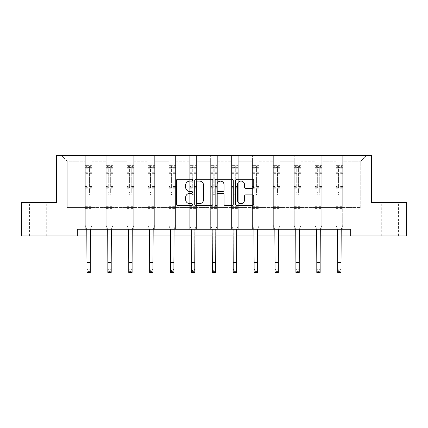 <?xml version="1.0" encoding="UTF-8"?>
<svg xmlns="http://www.w3.org/2000/svg" width="428" height="428" viewBox="0 0 428 428"><rect width="100%" height="100%" fill="white"/><g stroke="black" fill="none" stroke-linecap="round" stroke-linejoin="round"><path stroke-width="0.32" stroke-dasharray="2.14 1.6" d="M192.573 180.161A0.92 0.92 0 0 0 191.653 179.241L177.684 179.241A1.316 1.316 0 0 0 176.368 180.557L176.368 204.22A1.316 1.316 0 0 0 177.684 205.536L191.653 205.536A0.92 0.92 0 0 0 192.573 204.616A0.92 0.92 0 0 0 191.653 203.696L189.845 203.696A4.205 4.205 0 0 1 185.634 199.491L185.634 197.517A4.205 4.205 0 0 1 189.845 193.312L191.653 193.312A0.92 0.92 0 0 0 192.573 192.391A0.92 0.92 0 0 0 191.653 191.471L189.845 191.471A4.205 4.205 0 0 1 185.634 187.261L185.634 185.292A4.205 4.205 0 0 1 189.845 181.081L191.653 181.081A0.92 0.92 0 0 0 192.573 180.161M389.86 202.433L381.284 202.433L389.86 202.433M389.86 235.919L381.284 235.919L389.86 235.919M38.14 202.433L46.716 202.433L38.14 202.433M38.14 235.919L46.716 235.919L38.14 235.919M406.6 202.433L406.6 235.919L21.4 235.919L21.4 202.433L56.426 202.433L56.426 155.557L371.574 155.557L371.574 202.433L406.6 202.433M342.71 207.526L342.71 161.185L360.793 161.185L366.422 155.557L342.71 155.557L366.422 155.557L360.793 161.185L342.71 161.185L342.71 155.557L342.71 229.221L336.017 229.221L342.71 229.221L336.017 229.221L342.71 229.221L342.71 155.557L321.819 155.557L342.71 155.557L342.71 207.526L360.793 207.526L360.793 161.185L360.793 207.526L342.71 207.526L342.71 229.221L342.71 207.526L321.819 207.526L336.017 207.526L336.017 161.185L336.017 207.526L342.71 207.526M315.12 155.557L321.819 155.557L321.819 229.221L315.12 229.221L321.819 229.221L315.12 229.221L321.819 229.221L321.819 155.557L300.927 155.557L315.12 155.557L315.12 229.221L315.12 155.557L315.12 207.526L300.927 207.526L315.12 207.526L315.12 161.185L300.927 161.185L300.927 207.526L300.927 155.557L300.927 229.221L294.229 229.221L300.927 229.221L294.229 229.221L300.927 229.221L300.927 155.557L280.03 155.557L300.927 155.557L300.927 161.185L315.12 161.185L315.12 155.557M273.332 155.557L280.03 155.557L280.03 229.221L273.332 229.221L280.03 229.221L273.332 229.221L280.03 229.221L280.03 155.557L259.138 155.557L273.332 155.557L273.332 229.221L273.332 155.557L273.332 207.526L259.138 207.526L273.332 207.526L273.332 161.185L259.138 161.185L259.138 207.526L259.138 155.557L259.138 229.221L252.44 229.221L259.138 229.221L252.44 229.221L259.138 229.221L259.138 155.557L238.241 155.557L259.138 155.557L259.138 161.185L273.332 161.185L273.332 155.557M231.548 155.557L238.241 155.557L238.241 229.221L231.548 229.221L238.241 229.221L231.548 229.221L238.241 229.221L238.241 155.557L217.349 155.557L231.548 155.557L231.548 229.221L231.548 155.557L231.548 207.526L217.349 207.526L231.548 207.526L231.548 161.185L217.349 161.185L217.349 207.526L217.349 155.557L217.349 229.221L210.651 229.221L217.349 229.221L210.651 229.221L217.349 229.221L217.349 155.557L196.452 155.557L217.349 155.557L217.349 161.185L231.548 161.185L231.548 155.557M189.759 155.557L196.452 155.557L196.452 229.221L189.759 229.221L196.452 229.221L189.759 229.221L196.452 229.221L196.452 155.557L175.56 155.557L189.759 155.557L189.759 229.221L189.759 155.557L189.759 207.526L175.56 207.526L189.759 207.526L189.759 161.185L175.56 161.185L175.56 207.526L175.56 155.557L175.56 229.221L168.862 229.221L175.56 229.221L168.862 229.221L175.56 229.221L175.56 155.557L154.669 155.557L175.56 155.557L175.56 161.185L189.759 161.185L189.759 155.557M147.97 155.557L154.669 155.557L154.669 229.221L147.97 229.221L154.669 229.221L147.97 229.221L154.669 229.221L154.669 155.557L133.771 155.557L147.97 155.557L147.97 229.221L147.97 155.557L147.97 207.526L133.771 207.526L147.97 207.526L147.97 161.185L133.771 161.185L133.771 207.526L133.771 155.557L133.771 229.221L127.073 229.221L133.771 229.221L127.073 229.221L133.771 229.221L133.771 155.557L112.88 155.557L133.771 155.557L133.771 161.185L147.97 161.185L147.97 155.557M106.181 155.557L112.88 155.557L112.88 229.221L106.181 229.221L112.88 229.221L106.181 229.221L112.88 229.221L112.88 155.557L91.983 155.557L106.181 155.557L106.181 229.221L106.181 155.557L106.181 207.526L91.983 207.526L106.181 207.526L106.181 161.185L91.983 161.185L91.983 207.526L91.983 155.557L91.983 229.221L85.29 229.221L91.983 229.221L85.29 229.221L91.983 229.221L91.983 155.557L61.578 155.557L91.983 155.557L91.983 161.185L106.181 161.185L106.181 155.557M77.318 235.919L77.318 229.221L77.318 235.919L77.318 229.221L350.682 229.221L77.318 229.221L350.682 229.221L350.682 235.919M336.017 161.185L321.819 161.185L321.819 207.526L321.819 155.557L321.819 161.185L336.017 161.185L336.017 155.557L336.017 229.221L336.017 161.185M294.229 161.185L294.229 207.526L280.03 207.526L294.229 207.526L294.229 161.185L280.03 161.185L280.03 207.526L280.03 155.557L280.03 161.185L294.229 161.185L294.229 155.557L294.229 229.221L294.229 161.185M252.44 161.185L252.44 207.526L238.241 207.526L252.44 207.526L252.44 161.185L238.241 161.185L238.241 207.526L238.241 155.557L238.241 161.185L252.44 161.185L252.44 155.557L252.44 229.221L252.44 161.185M210.651 161.185L210.651 207.526L196.452 207.526L210.651 207.526L210.651 161.185L196.452 161.185L196.452 207.526L196.452 155.557L196.452 161.185L210.651 161.185L210.651 155.557L210.651 229.221L210.651 161.185M168.862 161.185L168.862 207.526L154.669 207.526L168.862 207.526L168.862 161.185L154.669 161.185L154.669 207.526L154.669 155.557L154.669 161.185L168.862 161.185L168.862 155.557L168.862 229.221L168.862 161.185M127.073 161.185L127.073 207.526L112.88 207.526L127.073 207.526L127.073 161.185L112.88 161.185L112.88 207.526L112.88 155.557L112.88 161.185L127.073 161.185L127.073 155.557L127.073 229.221L127.073 161.185M85.29 161.185L85.29 207.526L67.207 207.526L67.207 161.185L85.29 161.185L67.207 161.185L61.578 155.557L67.207 161.185L67.207 207.526L85.29 207.526L85.29 155.557L85.29 229.221L85.29 161.185M86.964 235.919L90.308 235.919M107.856 235.919L111.205 235.919M128.748 235.919L132.097 235.919M149.645 235.919L152.994 235.919M170.537 235.919L173.886 235.919M191.434 235.919L194.783 235.919M212.325 235.919L215.675 235.919M233.217 235.919L236.566 235.919M254.114 235.919L257.463 235.919M275.006 235.919L278.355 235.919M295.903 235.919L299.252 235.919M316.795 235.919L320.144 235.919M337.692 235.919L341.036 235.919M315.12 207.526L321.819 207.526L321.819 229.221L321.819 207.526L315.12 207.526L315.12 229.221L315.12 207.526M294.229 207.526L300.927 207.526L300.927 229.221L300.927 207.526L294.229 207.526L294.229 229.221L294.229 207.526M273.332 207.526L280.03 207.526L280.03 229.221L280.03 207.526L273.332 207.526L273.332 229.221L273.332 207.526M252.44 207.526L259.138 207.526L259.138 229.221L259.138 207.526L252.44 207.526L252.44 229.221L252.44 207.526M231.548 207.526L238.241 207.526L238.241 229.221L238.241 207.526L231.548 207.526L231.548 229.221L231.548 207.526M210.651 207.526L217.349 207.526L217.349 229.221L217.349 207.526L210.651 207.526L210.651 229.221L210.651 207.526M189.759 207.526L196.452 207.526L196.452 229.221L196.452 207.526L189.759 207.526L189.759 229.221L189.759 207.526M168.862 207.526L175.56 207.526L175.56 229.221L175.56 207.526L168.862 207.526L168.862 229.221L168.862 207.526M147.97 207.526L154.669 207.526L154.669 229.221L154.669 207.526L147.97 207.526L147.97 229.221L147.97 207.526M127.073 207.526L133.771 207.526L133.771 229.221L133.771 207.526L127.073 207.526L127.073 229.221L127.073 207.526M106.181 207.526L112.88 207.526L112.88 229.221L112.88 207.526L106.181 207.526L106.181 229.221L106.181 207.526M85.29 207.526L91.983 207.526L91.983 229.221L91.983 207.526L85.29 207.526L85.29 229.221L85.29 207.526M336.017 207.526L336.017 229.221L336.017 207.526M212.85 204.22L212.85 180.557A1.316 1.316 0 0 0 211.534 179.241L196.024 179.241A1.316 1.316 0 0 0 194.708 180.557L194.708 204.22A1.316 1.316 0 0 0 196.024 205.536L211.534 205.536A1.316 1.316 0 0 0 212.85 204.22M197.469 181.081A0.92 0.92 0 0 0 196.548 182.002L196.548 202.776A0.92 0.92 0 0 0 197.469 203.696L199.373 203.696A4.205 4.205 0 0 0 203.584 199.491L203.584 185.292A4.205 4.205 0 0 0 199.373 181.081L197.469 181.081M216.466 179.241L231.976 179.241A1.316 1.316 0 0 1 233.292 180.557L233.292 204.22A1.316 1.316 0 0 1 231.976 205.536L225.337 205.536A1.316 1.316 0 0 1 224.026 204.22L224.026 194.622A1.316 1.316 0 0 0 222.71 193.312L218.307 193.312A1.316 1.316 0 0 0 216.991 194.622L216.991 204.616A0.92 0.92 0 0 1 216.07 205.536A0.92 0.92 0 0 1 215.15 204.616L215.15 180.557A1.316 1.316 0 0 1 216.466 179.241M224.026 184.666A3.515 3.515 0 0 0 220.506 181.151A3.515 3.515 0 0 0 216.991 184.666L216.991 190.155A1.316 1.316 0 0 0 218.307 191.471L222.71 191.471A1.316 1.316 0 0 0 224.026 190.155L224.026 184.666M245.784 188.513L252.424 188.513A1.316 1.316 0 0 0 253.734 187.196L253.734 180.557A1.316 1.316 0 0 0 252.424 179.241L236.909 179.241A1.316 1.316 0 0 0 235.593 180.557L235.593 204.22A1.316 1.316 0 0 0 236.909 205.536L252.424 205.536A1.316 1.316 0 0 0 253.734 204.22L253.734 196.201A1.316 1.316 0 0 0 252.424 194.89L245.784 194.89A1.316 1.316 0 0 0 244.468 196.201L244.468 200.181A3.515 3.515 0 0 1 240.953 203.696A3.515 3.515 0 0 1 237.433 200.181L237.433 184.602A3.515 3.515 0 0 1 240.953 181.081A3.515 3.515 0 0 1 244.468 184.602L244.468 187.196A1.316 1.316 0 0 0 245.784 188.513M89.441 194.157A0.802 0.802 0 0 1 88.633 194.959A0.802 0.802 0 0 0 89.441 194.157L89.441 191.985L89.441 194.157M85.322 165.631L86.627 165.631L86.627 167.369L85.29 167.369L85.29 165.631L91.983 165.631L91.983 225.497L91.983 191.985L89.441 191.985L89.441 188.192L91.983 188.192M91.983 165.631L91.983 191.985L89.441 191.985L89.441 167.722L87.831 167.722L87.831 186.517L85.29 186.517L85.29 225.497L86.793 229.221M85.29 167.369L85.29 186.517M85.29 165.631L85.29 225.497L86.964 229.643L86.964 269.094L90.308 269.094L86.964 269.094L86.964 272.443L90.308 272.443L90.308 269.094L89.308 270.1L89.308 271.438L87.965 271.438L87.965 270.1L89.308 270.1M86.627 165.631L91.95 165.631M86.627 167.369L90.645 167.369L90.645 165.631M91.983 167.369L85.322 167.369M91.95 167.369L90.645 167.369M85.29 188.192L87.831 188.192L87.831 165.797L89.441 165.797L89.441 188.192M87.831 194.157A0.802 0.802 0 0 0 88.633 194.959A0.802 0.802 0 0 1 87.831 194.157L87.831 191.985L87.831 194.157M90.479 229.221L91.983 225.497L90.308 229.643L90.308 269.094M87.831 188.192L87.831 186.517M85.29 209.158L91.983 209.158M90.308 272.443L89.308 271.438M87.965 271.438L86.964 272.443M87.965 270.1L86.964 269.094M89.441 167.722L89.441 165.797M87.831 167.722L87.831 165.797M110.333 194.157A0.802 0.802 0 0 1 109.531 194.959A0.802 0.802 0 0 0 110.333 194.157L110.333 191.985L110.333 194.157M106.214 165.631L107.519 165.631L107.519 167.369L106.181 167.369L106.181 165.631L112.88 165.631L112.88 225.497L112.88 191.985L110.333 191.985L110.333 188.192L112.88 188.192M112.88 165.631L112.88 191.985L110.333 191.985L110.333 167.722L108.728 167.722L108.728 186.517L106.181 186.517L106.181 225.497L107.685 229.221M106.181 167.369L106.181 186.517M106.181 165.631L106.181 225.497L107.856 229.643L107.856 269.094L111.205 269.094L107.856 269.094L107.856 272.443L111.205 272.443L111.205 269.094L110.199 270.1L110.199 271.438L108.862 271.438L108.862 270.1L110.199 270.1M107.519 165.631L112.842 165.631M107.519 167.369L111.537 167.369L111.537 165.631M112.88 167.369L106.214 167.369M112.842 167.369L111.537 167.369M106.181 188.192L108.728 188.192L108.728 165.797L110.333 165.797L110.333 188.192M108.728 194.157A0.802 0.802 0 0 0 109.531 194.959A0.802 0.802 0 0 1 108.728 194.157L108.728 191.985L108.728 194.157M111.376 229.221L112.88 225.497L111.205 229.643L111.205 269.094M108.728 188.192L108.728 186.517M106.181 209.158L112.88 209.158M111.205 272.443L110.199 271.438M108.862 271.438L107.856 272.443M108.862 270.1L107.856 269.094M110.333 167.722L110.333 165.797M108.728 167.722L108.728 165.797M131.23 194.157A0.802 0.802 0 0 1 130.422 194.959A0.802 0.802 0 0 0 131.23 194.157L131.23 191.985L131.23 194.157M127.111 165.631L128.416 165.631L128.416 167.369L127.073 167.369L127.073 165.631L133.771 165.631L133.771 225.497L133.771 191.985L131.23 191.985L131.23 188.192L133.771 188.192M133.771 165.631L133.771 191.985L131.23 191.985L131.23 167.722L129.62 167.722L129.62 186.517L127.073 186.517L127.073 225.497L128.582 229.221M127.073 167.369L127.073 186.517M127.073 165.631L127.073 225.497L128.748 229.643L128.748 269.094L132.097 269.094L128.748 269.094L128.748 272.443L132.097 272.443L132.097 269.094L131.091 270.1L131.091 271.438L129.754 271.438L129.754 270.1L131.091 270.1M128.416 165.631L133.739 165.631M128.416 167.369L132.434 167.369L132.434 165.631M133.771 167.369L127.111 167.369M133.739 167.369L132.434 167.369M127.073 188.192L129.62 188.192L129.62 165.797L131.23 165.797L131.23 188.192M129.62 194.157A0.802 0.802 0 0 0 130.422 194.959A0.802 0.802 0 0 1 129.62 194.157L129.62 191.985L129.62 194.157M132.268 229.221L133.771 225.497L132.097 229.643L132.097 269.094M129.62 188.192L129.62 186.517M127.073 209.158L133.771 209.158M132.097 272.443L131.091 271.438M129.754 271.438L128.748 272.443M129.754 270.1L128.748 269.094M131.23 167.722L131.23 165.797M129.62 167.722L129.62 165.797M152.122 194.157A0.802 0.802 0 0 1 151.319 194.959A0.802 0.802 0 0 0 152.122 194.157L152.122 191.985L152.122 194.157M148.002 165.631L149.308 165.631L149.308 167.369L147.97 167.369L147.97 165.631L154.669 165.631L154.669 225.497L154.669 191.985L152.122 191.985L152.122 188.192L154.669 188.192M154.669 165.631L154.669 191.985L152.122 191.985L152.122 167.722L150.517 167.722L150.517 186.517L147.97 186.517L147.97 225.497L149.474 229.221M147.97 167.369L147.97 186.517M147.97 165.631L147.97 225.497L149.645 229.643L149.645 269.094L152.994 269.094L149.645 269.094L149.645 272.443L152.994 272.443L152.994 269.094L151.988 270.1L151.988 271.438L150.651 271.438L150.651 270.1L151.988 270.1M149.308 165.631L154.631 165.631M149.308 167.369L153.326 167.369L153.326 165.631M154.669 167.369L148.002 167.369M154.631 167.369L153.326 167.369M147.97 188.192L150.517 188.192L150.517 165.797L152.122 165.797L152.122 188.192M150.517 194.157A0.802 0.802 0 0 0 151.319 194.959A0.802 0.802 0 0 1 150.517 194.157L150.517 191.985L150.517 194.157M153.16 229.221L154.669 225.497L152.994 229.643L152.994 269.094M150.517 188.192L150.517 186.517M147.97 209.158L154.669 209.158M152.994 272.443L151.988 271.438M150.651 271.438L149.645 272.443M150.651 270.1L149.645 269.094M152.122 167.722L152.122 165.797M150.517 167.722L150.517 165.797M173.014 194.157A0.802 0.802 0 0 1 172.211 194.959A0.802 0.802 0 0 0 173.014 194.157L173.014 191.985L173.014 194.157M168.9 165.631L170.205 165.631L170.205 167.369L168.862 167.369L168.862 165.631L175.56 165.631L175.56 225.497L175.56 191.985L173.014 191.985L173.014 188.192L175.56 188.192M175.56 165.631L175.56 191.985L173.014 191.985L173.014 167.722L171.409 167.722L171.409 186.517L168.862 186.517L168.862 225.497L170.365 229.221M168.862 167.369L168.862 186.517M168.862 165.631L168.862 225.497L170.537 229.643L170.537 269.094L173.886 269.094L170.537 269.094L170.537 272.443L173.886 272.443L173.886 269.094L172.88 270.1L172.88 271.438L171.542 271.438L171.542 270.1L172.88 270.1M170.205 165.631L175.528 165.631M170.205 167.369L174.223 167.369L174.223 165.631M175.56 167.369L168.9 167.369M175.528 167.369L174.223 167.369M168.862 188.192L171.409 188.192L171.409 165.797L173.014 165.797L173.014 188.192M171.409 194.157A0.802 0.802 0 0 0 172.211 194.959A0.802 0.802 0 0 1 171.409 194.157L171.409 191.985L171.409 194.157M174.057 229.221L175.56 225.497L173.886 229.643L173.886 269.094M171.409 188.192L171.409 186.517M168.862 209.158L175.56 209.158M173.886 272.443L172.88 271.438M171.542 271.438L170.537 272.443M171.542 270.1L170.537 269.094M173.014 167.722L173.014 165.797M171.409 167.722L171.409 165.797M193.911 194.157A0.802 0.802 0 0 1 193.108 194.959A0.802 0.802 0 0 0 193.911 194.157L193.911 191.985L193.911 194.157M189.791 165.631L191.097 165.631L191.097 167.369L189.759 167.369L189.759 165.631L196.452 165.631L196.452 225.497L196.452 191.985L193.911 191.985L193.911 188.192L196.452 188.192M196.452 165.631L196.452 191.985L193.911 191.985L193.911 167.722L192.3 167.722L192.3 186.517L189.759 186.517L189.759 225.497L191.263 229.221M189.759 167.369L189.759 186.517M189.759 165.631L189.759 225.497L191.434 229.643L191.434 269.094L194.783 269.094L191.434 269.094L191.434 272.443L194.783 272.443L194.783 269.094L193.777 270.1L193.777 271.438L192.434 271.438L192.434 270.1L193.777 270.1M191.097 165.631L196.42 165.631M191.097 167.369L195.114 167.369L195.114 165.631M196.452 167.369L189.791 167.369M196.42 167.369L195.114 167.369M189.759 188.192L192.3 188.192L192.3 165.797L193.911 165.797L193.911 188.192M192.3 194.157A0.802 0.802 0 0 0 193.108 194.959A0.802 0.802 0 0 1 192.3 194.157L192.3 191.985L192.3 194.157M194.949 229.221L196.452 225.497L194.783 229.643L194.783 269.094M192.3 188.192L192.3 186.517M189.759 209.158L196.452 209.158M194.783 272.443L193.777 271.438M192.434 271.438L191.434 272.443M192.434 270.1L191.434 269.094M193.911 167.722L193.911 165.797M192.3 167.722L192.3 165.797M214.803 194.157A0.802 0.802 0 0 1 214 194.959A0.802 0.802 0 0 0 214.803 194.157L214.803 191.985L214.803 194.157M210.683 165.631L211.988 165.631L211.988 167.369L210.651 167.369L210.651 165.631L217.349 165.631L217.349 225.497L217.349 191.985L214.803 191.985L214.803 188.192L217.349 188.192M217.349 165.631L217.349 191.985L214.803 191.985L214.803 167.722L213.198 167.722L213.198 186.517L210.651 186.517L210.651 225.497L212.154 229.221M210.651 167.369L210.651 186.517M210.651 165.631L210.651 225.497L212.325 229.643L212.325 269.094L215.675 269.094L212.325 269.094L212.325 272.443L215.675 272.443L215.675 269.094L214.669 270.1L214.669 271.438L213.331 271.438L213.331 270.1L214.669 270.1M211.988 165.631L217.317 165.631M211.988 167.369L216.012 167.369L216.012 165.631M217.349 167.369L210.683 167.369M217.317 167.369L216.012 167.369M210.651 188.192L213.198 188.192L213.198 165.797L214.803 165.797L214.803 188.192M213.198 194.157A0.802 0.802 0 0 0 214 194.959A0.802 0.802 0 0 1 213.198 194.157L213.198 191.985L213.198 194.157M215.846 229.221L217.349 225.497L215.675 229.643L215.675 269.094M213.198 188.192L213.198 186.517M210.651 209.158L217.349 209.158M215.675 272.443L214.669 271.438M213.331 271.438L212.325 272.443M213.331 270.1L212.325 269.094M214.803 167.722L214.803 165.797M213.198 167.722L213.198 165.797M235.7 194.157A0.802 0.802 0 0 1 234.892 194.959A0.802 0.802 0 0 0 235.7 194.157L235.7 191.985L235.7 194.157M231.58 165.631L232.886 165.631L232.886 167.369L231.548 167.369L231.548 165.631L238.241 165.631L238.241 225.497L238.241 191.985L235.7 191.985L235.7 188.192L238.241 188.192M238.241 165.631L238.241 191.985L235.7 191.985L235.7 167.722L234.089 167.722L234.089 186.517L231.548 186.517L231.548 225.497L233.051 229.221M231.548 167.369L231.548 186.517M231.548 165.631L231.548 225.497L233.217 229.643L233.217 269.094L236.566 269.094L233.217 269.094L233.217 272.443L236.566 272.443L236.566 269.094L235.566 270.1L235.566 271.438L234.223 271.438L234.223 270.1L235.566 270.1M232.886 165.631L238.209 165.631M232.886 167.369L236.903 167.369L236.903 165.631M238.241 167.369L231.58 167.369M238.209 167.369L236.903 167.369M231.548 188.192L234.089 188.192L234.089 165.797L235.7 165.797L235.7 188.192M234.089 194.157A0.802 0.802 0 0 0 234.892 194.959A0.802 0.802 0 0 1 234.089 194.157L234.089 191.985L234.089 194.157M236.738 229.221L238.241 225.497L236.566 229.643L236.566 269.094M234.089 188.192L234.089 186.517M231.548 209.158L238.241 209.158M236.566 272.443L235.566 271.438M234.223 271.438L233.217 272.443M234.223 270.1L233.217 269.094M235.7 167.722L235.7 165.797M234.089 167.722L234.089 165.797M256.591 194.157A0.802 0.802 0 0 1 255.789 194.959A0.802 0.802 0 0 0 256.591 194.157L256.591 191.985L256.591 194.157M252.472 165.631L253.777 165.631L253.777 167.369L252.44 167.369L252.44 165.631L259.138 165.631L259.138 225.497L259.138 191.985L256.591 191.985L256.591 188.192L259.138 188.192M259.138 165.631L259.138 191.985L256.591 191.985L256.591 167.722L254.986 167.722L254.986 186.517L252.44 186.517L252.44 225.497L253.943 229.221M252.44 167.369L252.44 186.517M252.44 165.631L252.44 225.497L254.114 229.643L254.114 269.094L257.463 269.094L254.114 269.094L254.114 272.443L257.463 272.443L257.463 269.094L256.458 270.1L256.458 271.438L255.12 271.438L255.12 270.1L256.458 270.1M253.777 165.631L259.101 165.631M253.777 167.369L257.795 167.369L257.795 165.631M259.138 167.369L252.472 167.369M259.101 167.369L257.795 167.369M252.44 188.192L254.986 188.192L254.986 165.797L256.591 165.797L256.591 188.192M254.986 194.157A0.802 0.802 0 0 0 255.789 194.959A0.802 0.802 0 0 1 254.986 194.157L254.986 191.985L254.986 194.157M257.635 229.221L259.138 225.497L257.463 229.643L257.463 269.094M254.986 188.192L254.986 186.517M252.44 209.158L259.138 209.158M257.463 272.443L256.458 271.438M255.12 271.438L254.114 272.443M255.12 270.1L254.114 269.094M256.591 167.722L256.591 165.797M254.986 167.722L254.986 165.797M277.483 194.157A0.802 0.802 0 0 1 276.681 194.959A0.802 0.802 0 0 0 277.483 194.157L277.483 191.985L277.483 194.157M273.369 165.631L274.674 165.631L274.674 167.369L273.332 167.369L273.332 165.631L280.03 165.631L280.03 225.497L280.03 191.985L277.483 191.985L277.483 188.192L280.03 188.192M280.03 165.631L280.03 191.985L277.483 191.985L277.483 167.722L275.878 167.722L275.878 186.517L273.332 186.517L273.332 225.497L274.84 229.221M273.332 167.369L273.332 186.517M273.332 165.631L273.332 225.497L275.006 229.643L275.006 269.094L278.355 269.094L275.006 269.094L275.006 272.443L278.355 272.443L278.355 269.094L277.349 270.1L277.349 271.438L276.012 271.438L276.012 270.1L277.349 270.1M274.674 165.631L279.998 165.631M274.674 167.369L278.692 167.369L278.692 165.631M280.03 167.369L273.369 167.369M279.998 167.369L278.692 167.369M273.332 188.192L275.878 188.192L275.878 165.797L277.483 165.797L277.483 188.192M275.878 194.157A0.802 0.802 0 0 0 276.681 194.959A0.802 0.802 0 0 1 275.878 194.157L275.878 191.985L275.878 194.157M278.526 229.221L280.03 225.497L278.355 229.643L278.355 269.094M275.878 188.192L275.878 186.517M273.332 209.158L280.03 209.158M278.355 272.443L277.349 271.438M276.012 271.438L275.006 272.443M276.012 270.1L275.006 269.094M277.483 167.722L277.483 165.797M275.878 167.722L275.878 165.797M298.38 194.157A0.802 0.802 0 0 1 297.578 194.959A0.802 0.802 0 0 0 298.38 194.157L298.38 191.985L298.38 194.157M294.261 165.631L295.566 165.631L295.566 167.369L294.229 167.369L294.229 165.631L300.927 165.631L300.927 225.497L300.927 191.985L298.38 191.985L298.38 188.192L300.927 188.192M300.927 165.631L300.927 191.985L298.38 191.985L298.38 167.722L296.77 167.722L296.77 186.517L294.229 186.517L294.229 225.497L295.732 229.221M294.229 167.369L294.229 186.517M294.229 165.631L294.229 225.497L295.903 229.643L295.903 269.094L299.252 269.094L295.903 269.094L295.903 272.443L299.252 272.443L299.252 269.094L298.246 270.1L298.246 271.438L296.909 271.438L296.909 270.1L298.246 270.1M295.566 165.631L300.889 165.631M295.566 167.369L299.584 167.369L299.584 165.631M300.927 167.369L294.261 167.369M300.889 167.369L299.584 167.369M294.229 188.192L296.77 188.192L296.77 165.797L298.38 165.797L298.38 188.192M296.77 194.157A0.802 0.802 0 0 0 297.578 194.959A0.802 0.802 0 0 1 296.77 194.157L296.77 191.985L296.77 194.157M299.418 229.221L300.927 225.497L299.252 229.643L299.252 269.094M296.77 188.192L296.77 186.517M294.229 209.158L300.927 209.158M299.252 272.443L298.246 271.438M296.909 271.438L295.903 272.443M296.909 270.1L295.903 269.094M298.38 167.722L298.38 165.797M296.77 167.722L296.77 165.797M319.272 194.157A0.802 0.802 0 0 1 318.469 194.959A0.802 0.802 0 0 0 319.272 194.157L319.272 191.985L319.272 194.157M315.158 165.631L316.463 165.631L316.463 167.369L315.12 167.369L315.12 165.631L321.819 165.631L321.819 225.497L321.819 191.985L319.272 191.985L319.272 188.192L321.819 188.192M321.819 165.631L321.819 191.985L319.272 191.985L319.272 167.722L317.667 167.722L317.667 186.517L315.12 186.517L315.12 225.497L316.624 229.221M315.12 167.369L315.12 186.517M315.12 165.631L315.12 225.497L316.795 229.643L316.795 269.094L320.144 269.094L316.795 269.094L316.795 272.443L320.144 272.443L320.144 269.094L319.138 270.1L319.138 271.438L317.801 271.438L317.801 270.1L319.138 270.1M316.463 165.631L321.786 165.631M316.463 167.369L320.481 167.369L320.481 165.631M321.819 167.369L315.158 167.369M321.786 167.369L320.481 167.369M315.12 188.192L317.667 188.192L317.667 165.797L319.272 165.797L319.272 188.192M317.667 194.157A0.802 0.802 0 0 0 318.469 194.959A0.802 0.802 0 0 1 317.667 194.157L317.667 191.985L317.667 194.157M320.315 229.221L321.819 225.497L320.144 229.643L320.144 269.094M317.667 188.192L317.667 186.517M315.12 209.158L321.819 209.158M320.144 272.443L319.138 271.438M317.801 271.438L316.795 272.443M317.801 270.1L316.795 269.094M319.272 167.722L319.272 165.797M317.667 167.722L317.667 165.797M340.169 194.157A0.802 0.802 0 0 1 339.367 194.959A0.802 0.802 0 0 0 340.169 194.157L340.169 191.985L340.169 194.157M336.05 165.631L337.355 165.631L337.355 167.369L336.017 167.369L336.017 165.631L342.71 165.631L342.71 225.497L342.71 191.985L340.169 191.985L340.169 188.192L342.71 188.192M342.71 165.631L342.71 191.985L340.169 191.985L340.169 167.722L338.559 167.722L338.559 186.517L336.017 186.517L336.017 225.497L337.521 229.221M336.017 167.369L336.017 186.517M336.017 165.631L336.017 225.497L337.692 229.643L337.692 269.094L341.036 269.094L337.692 269.094L337.692 272.443L341.036 272.443L341.036 269.094L340.035 270.1L340.035 271.438L338.692 271.438L338.692 270.1L340.035 270.1M337.355 165.631L342.678 165.631M337.355 167.369L341.373 167.369L341.373 165.631M342.71 167.369L336.05 167.369M342.678 167.369L341.373 167.369M336.017 188.192L338.559 188.192L338.559 165.797L340.169 165.797L340.169 188.192M338.559 194.157A0.802 0.802 0 0 0 339.367 194.959A0.802 0.802 0 0 1 338.559 194.157L338.559 191.985L338.559 194.157M341.207 229.221L342.71 225.497L341.036 229.643L341.036 269.094M338.559 188.192L338.559 186.517M336.017 209.158L342.71 209.158M341.036 272.443L340.035 271.438M338.692 271.438L337.692 272.443M338.692 270.1L337.692 269.094M340.169 167.722L340.169 165.797M338.559 167.722L338.559 165.797M89.441 172.703L91.983 172.703M91.983 173.661L89.441 173.661M91.983 186.517L89.441 186.517M85.29 206.344L91.983 206.344M85.29 191.985L87.831 191.985L85.29 191.985M89.441 188.951L91.983 188.951M85.29 188.951L87.831 188.951M91.983 187.277L89.441 187.277M87.831 187.277L85.29 187.277M85.29 172.703L87.831 172.703M87.831 173.661L85.29 173.661M89.441 167.23L91.983 167.23M91.983 168.188L89.441 168.188M85.29 167.23L87.831 167.23M87.831 168.188L85.29 168.188M85.29 208.404L91.983 208.404M86.964 262.396L90.308 262.396M110.333 172.703L112.88 172.703M112.88 173.661L110.333 173.661M112.88 186.517L110.333 186.517M106.181 206.344L112.88 206.344M106.181 191.985L108.728 191.985L106.181 191.985M110.333 188.951L112.88 188.951M106.181 188.951L108.728 188.951M112.88 187.277L110.333 187.277M108.728 187.277L106.181 187.277M106.181 172.703L108.728 172.703M108.728 173.661L106.181 173.661M110.333 167.23L112.88 167.23M112.88 168.188L110.333 168.188M106.181 167.23L108.728 167.23M108.728 168.188L106.181 168.188M106.181 208.404L112.88 208.404M107.856 262.396L111.205 262.396M131.23 172.703L133.771 172.703M133.771 173.661L131.23 173.661M133.771 186.517L131.23 186.517M127.073 206.344L133.771 206.344M127.073 191.985L129.62 191.985L127.073 191.985M131.23 188.951L133.771 188.951M127.073 188.951L129.62 188.951M133.771 187.277L131.23 187.277M129.62 187.277L127.073 187.277M127.073 172.703L129.62 172.703M129.62 173.661L127.073 173.661M131.23 167.23L133.771 167.23M133.771 168.188L131.23 168.188M127.073 167.23L129.62 167.23M129.62 168.188L127.073 168.188M127.073 208.404L133.771 208.404M128.748 262.396L132.097 262.396M152.122 172.703L154.669 172.703M154.669 173.661L152.122 173.661M154.669 186.517L152.122 186.517M147.97 206.344L154.669 206.344M147.97 191.985L150.517 191.985L147.97 191.985M152.122 188.951L154.669 188.951M147.97 188.951L150.517 188.951M154.669 187.277L152.122 187.277M150.517 187.277L147.97 187.277M147.97 172.703L150.517 172.703M150.517 173.661L147.97 173.661M152.122 167.23L154.669 167.23M154.669 168.188L152.122 168.188M147.97 167.23L150.517 167.23M150.517 168.188L147.97 168.188M147.97 208.404L154.669 208.404M149.645 262.396L152.994 262.396M173.014 172.703L175.56 172.703M175.56 173.661L173.014 173.661M175.56 186.517L173.014 186.517M168.862 206.344L175.56 206.344M168.862 191.985L171.409 191.985L168.862 191.985M173.014 188.951L175.56 188.951M168.862 188.951L171.409 188.951M175.56 187.277L173.014 187.277M171.409 187.277L168.862 187.277M168.862 172.703L171.409 172.703M171.409 173.661L168.862 173.661M173.014 167.23L175.56 167.23M175.56 168.188L173.014 168.188M168.862 167.23L171.409 167.23M171.409 168.188L168.862 168.188M168.862 208.404L175.56 208.404M170.537 262.396L173.886 262.396M193.911 172.703L196.452 172.703M196.452 173.661L193.911 173.661M196.452 186.517L193.911 186.517M189.759 206.344L196.452 206.344M189.759 191.985L192.3 191.985L189.759 191.985M193.911 188.951L196.452 188.951M189.759 188.951L192.3 188.951M196.452 187.277L193.911 187.277M192.3 187.277L189.759 187.277M189.759 172.703L192.3 172.703M192.3 173.661L189.759 173.661M193.911 167.23L196.452 167.23M196.452 168.188L193.911 168.188M189.759 167.23L192.3 167.23M192.3 168.188L189.759 168.188M189.759 208.404L196.452 208.404M191.434 262.396L194.783 262.396M214.803 172.703L217.349 172.703M217.349 173.661L214.803 173.661M217.349 186.517L214.803 186.517M210.651 206.344L217.349 206.344M210.651 191.985L213.198 191.985L210.651 191.985M214.803 188.951L217.349 188.951M210.651 188.951L213.198 188.951M217.349 187.277L214.803 187.277M213.198 187.277L210.651 187.277M210.651 172.703L213.198 172.703M213.198 173.661L210.651 173.661M214.803 167.23L217.349 167.23M217.349 168.188L214.803 168.188M210.651 167.23L213.198 167.23M213.198 168.188L210.651 168.188M210.651 208.404L217.349 208.404M212.325 262.396L215.675 262.396M235.7 172.703L238.241 172.703M238.241 173.661L235.7 173.661M238.241 186.517L235.7 186.517M231.548 206.344L238.241 206.344M231.548 191.985L234.089 191.985L231.548 191.985M235.7 188.951L238.241 188.951M231.548 188.951L234.089 188.951M238.241 187.277L235.7 187.277M234.089 187.277L231.548 187.277M231.548 172.703L234.089 172.703M234.089 173.661L231.548 173.661M235.7 167.23L238.241 167.23M238.241 168.188L235.7 168.188M231.548 167.23L234.089 167.23M234.089 168.188L231.548 168.188M231.548 208.404L238.241 208.404M233.217 262.396L236.566 262.396M256.591 172.703L259.138 172.703M259.138 173.661L256.591 173.661M259.138 186.517L256.591 186.517M252.44 206.344L259.138 206.344M252.44 191.985L254.986 191.985L252.44 191.985M256.591 188.951L259.138 188.951M252.44 188.951L254.986 188.951M259.138 187.277L256.591 187.277M254.986 187.277L252.44 187.277M252.44 172.703L254.986 172.703M254.986 173.661L252.44 173.661M256.591 167.23L259.138 167.23M259.138 168.188L256.591 168.188M252.44 167.23L254.986 167.23M254.986 168.188L252.44 168.188M252.44 208.404L259.138 208.404M254.114 262.396L257.463 262.396M277.483 172.703L280.03 172.703M280.03 173.661L277.483 173.661M280.03 186.517L277.483 186.517M273.332 206.344L280.03 206.344M273.332 191.985L275.878 191.985L273.332 191.985M277.483 188.951L280.03 188.951M273.332 188.951L275.878 188.951M280.03 187.277L277.483 187.277M275.878 187.277L273.332 187.277M273.332 172.703L275.878 172.703M275.878 173.661L273.332 173.661M277.483 167.23L280.03 167.23M280.03 168.188L277.483 168.188M273.332 167.23L275.878 167.23M275.878 168.188L273.332 168.188M273.332 208.404L280.03 208.404M275.006 262.396L278.355 262.396M298.38 172.703L300.927 172.703M300.927 173.661L298.38 173.661M300.927 186.517L298.38 186.517M294.229 206.344L300.927 206.344M294.229 191.985L296.77 191.985L294.229 191.985M298.38 188.951L300.927 188.951M294.229 188.951L296.77 188.951M300.927 187.277L298.38 187.277M296.77 187.277L294.229 187.277M294.229 172.703L296.77 172.703M296.77 173.661L294.229 173.661M298.38 167.23L300.927 167.23M300.927 168.188L298.38 168.188M294.229 167.23L296.77 167.23M296.77 168.188L294.229 168.188M294.229 208.404L300.927 208.404M295.903 262.396L299.252 262.396M319.272 172.703L321.819 172.703M321.819 173.661L319.272 173.661M321.819 186.517L319.272 186.517M315.12 206.344L321.819 206.344M315.12 191.985L317.667 191.985L315.12 191.985M319.272 188.951L321.819 188.951M315.12 188.951L317.667 188.951M321.819 187.277L319.272 187.277M317.667 187.277L315.12 187.277M315.12 172.703L317.667 172.703M317.667 173.661L315.12 173.661M319.272 167.23L321.819 167.23M321.819 168.188L319.272 168.188M315.12 167.23L317.667 167.23M317.667 168.188L315.12 168.188M315.12 208.404L321.819 208.404M316.795 262.396L320.144 262.396M340.169 172.703L342.71 172.703M342.71 173.661L340.169 173.661M342.71 186.517L340.169 186.517M336.017 206.344L342.71 206.344M336.017 191.985L338.559 191.985L336.017 191.985M340.169 188.951L342.71 188.951M336.017 188.951L338.559 188.951M342.71 187.277L340.169 187.277M338.559 187.277L336.017 187.277M336.017 172.703L338.559 172.703M338.559 173.661L336.017 173.661M340.169 167.23L342.71 167.23M342.71 168.188L340.169 168.188M336.017 167.23L338.559 167.23M338.559 168.188L336.017 168.188M336.017 208.404L342.71 208.404M337.692 262.396L341.036 262.396M381.284 235.919L381.284 202.433M29.569 235.919L29.569 202.433M46.716 235.919L46.716 202.433M398.431 235.919L398.431 202.433"/><path stroke-width="0.64" d="M192.573 180.161A0.92 0.92 0 0 0 191.653 179.241L177.684 179.241A1.316 1.316 0 0 0 176.368 180.557L176.368 204.22A1.316 1.316 0 0 0 177.684 205.536L191.653 205.536A0.92 0.92 0 0 0 192.573 204.616A0.92 0.92 0 0 0 191.653 203.696L189.845 203.696A4.205 4.205 0 0 1 185.634 199.491L185.634 197.517A4.205 4.205 0 0 1 189.845 193.312L191.653 193.312A0.92 0.92 0 0 0 192.573 192.391A0.92 0.92 0 0 0 191.653 191.471L189.845 191.471A4.205 4.205 0 0 1 185.634 187.261L185.634 185.292A4.205 4.205 0 0 1 189.845 181.081L191.653 181.081A0.92 0.92 0 0 0 192.573 180.161M252.424 188.513A1.316 1.316 0 0 0 253.734 187.196L253.734 180.557A1.316 1.316 0 0 0 252.424 179.241L236.909 179.241A1.316 1.316 0 0 0 235.593 180.557L235.593 204.22A1.316 1.316 0 0 0 236.909 205.536L252.424 205.536A1.316 1.316 0 0 0 253.734 204.22L253.734 196.201A1.316 1.316 0 0 0 252.424 194.89L245.784 194.89A1.316 1.316 0 0 0 244.468 196.201L244.468 200.181A3.515 3.515 0 0 1 240.953 203.696A3.515 3.515 0 0 1 237.433 200.181L237.433 184.602A3.515 3.515 0 0 1 240.953 181.081A3.515 3.515 0 0 1 244.468 184.602L244.468 187.196A1.316 1.316 0 0 0 245.784 188.513L252.424 188.513M77.318 235.919L21.4 235.919L21.4 202.433L56.426 202.433L56.426 155.557L371.574 155.557L371.574 202.433L406.6 202.433L406.6 235.919L350.682 235.919L350.682 229.221L77.318 229.221L77.318 235.919L86.964 235.919M212.85 180.557A1.316 1.316 0 0 0 211.534 179.241L196.024 179.241A1.316 1.316 0 0 0 194.708 180.557L194.708 204.22A1.316 1.316 0 0 0 196.024 205.536L211.534 205.536A1.316 1.316 0 0 0 212.85 204.22L212.85 180.557M216.466 179.241L231.976 179.241A1.316 1.316 0 0 1 233.292 180.557L233.292 204.22A1.316 1.316 0 0 1 231.976 205.536L225.337 205.536A1.316 1.316 0 0 1 224.026 204.22L224.026 194.622A1.316 1.316 0 0 0 222.71 193.312L218.307 193.312A1.316 1.316 0 0 0 216.991 194.622L216.991 204.616A0.92 0.92 0 0 1 216.07 205.536A0.92 0.92 0 0 1 215.15 204.616L215.15 180.557A1.316 1.316 0 0 1 216.466 179.241M90.308 235.919L107.856 235.919M111.205 235.919L128.748 235.919M132.097 235.919L149.645 235.919M152.994 235.919L170.537 235.919M173.886 235.919L191.434 235.919M194.783 235.919L212.325 235.919M215.675 235.919L233.217 235.919M236.566 235.919L254.114 235.919M257.463 235.919L275.006 235.919M278.355 235.919L295.903 235.919M299.252 235.919L316.795 235.919M320.144 235.919L337.692 235.919M341.036 235.919L350.682 235.919M197.469 181.081A0.92 0.92 0 0 0 196.548 182.002L196.548 202.776A0.92 0.92 0 0 0 197.469 203.696L199.373 203.696A4.205 4.205 0 0 0 203.584 199.491L203.584 185.292A4.205 4.205 0 0 0 199.373 181.081L197.469 181.081M224.026 184.666A3.515 3.515 0 0 0 220.506 181.151A3.515 3.515 0 0 0 216.991 184.666L216.991 190.155A1.316 1.316 0 0 0 218.307 191.471L222.71 191.471A1.316 1.316 0 0 0 224.026 190.155L224.026 184.666M86.793 229.221L86.964 262.396L90.308 262.396L90.479 229.221M86.964 262.396L86.964 272.443L90.308 272.443L90.308 262.396M107.685 229.221L107.856 262.396L111.205 262.396L111.376 229.221M107.856 262.396L107.856 272.443L111.205 272.443L111.205 262.396M128.582 229.221L128.748 262.396L132.097 262.396L132.268 229.221M128.748 262.396L128.748 272.443L132.097 272.443L132.097 262.396M149.474 229.221L149.645 262.396L152.994 262.396L153.16 229.221M149.645 262.396L149.645 272.443L152.994 272.443L152.994 262.396M170.365 229.221L170.537 262.396L173.886 262.396L174.057 229.221M170.537 262.396L170.537 272.443L173.886 272.443L173.886 262.396M191.263 229.221L191.434 262.396L194.783 262.396L194.949 229.221M191.434 262.396L191.434 272.443L194.783 272.443L194.783 262.396M212.154 229.221L212.325 262.396L215.675 262.396L215.846 229.221M212.325 262.396L212.325 272.443L215.675 272.443L215.675 262.396M233.051 229.221L233.217 262.396L236.566 262.396L236.738 229.221M233.217 262.396L233.217 272.443L236.566 272.443L236.566 262.396M253.943 229.221L254.114 262.396L257.463 262.396L257.635 229.221M254.114 262.396L254.114 272.443L257.463 272.443L257.463 262.396M274.84 229.221L275.006 262.396L278.355 262.396L278.526 229.221M275.006 262.396L275.006 272.443L278.355 272.443L278.355 262.396M295.732 229.221L295.903 262.396L299.252 262.396L299.418 229.221M295.903 262.396L295.903 272.443L299.252 272.443L299.252 262.396M316.624 229.221L316.795 262.396L320.144 262.396L320.315 229.221M316.795 262.396L316.795 272.443L320.144 272.443L320.144 262.396M337.521 229.221L337.692 262.396L341.036 262.396L341.207 229.221M337.692 262.396L337.692 272.443L341.036 272.443L341.036 262.396"/></g></svg>

